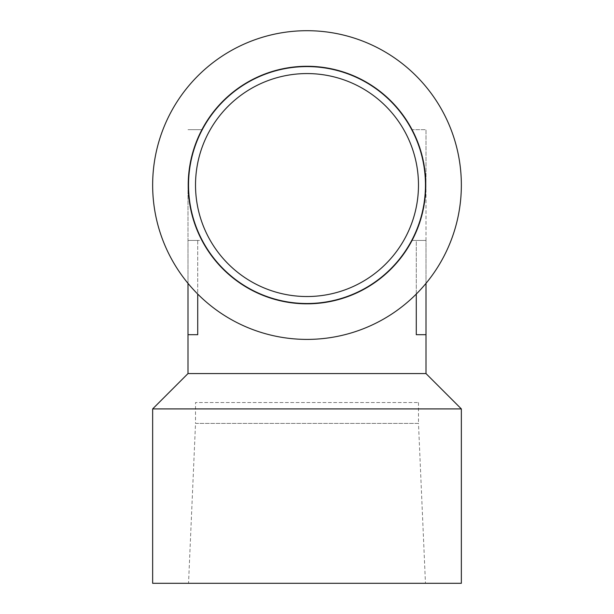 <?xml version="1.0" encoding="UTF-8"?>
<svg xmlns="http://www.w3.org/2000/svg" width="614" height="614" viewBox="0 0 614 614"><rect width="100%" height="100%" fill="white"/><g stroke="black" fill="none" stroke-linecap="round" stroke-linejoin="round"><path stroke-width="0.46" stroke-dasharray="3.07 2.3" d="M307 303.516A118.464 118.464 0 0 0 425.464 185.052A118.464 118.464 0 0 0 307 66.588A118.464 118.464 0 0 0 188.536 185.052A118.464 118.464 0 0 0 307 303.516M307 73.573A111.479 111.479 0 0 1 403.544 240.788A111.479 111.479 0 0 1 210.456 240.788A111.479 111.479 0 0 1 307 73.573A111.479 111.479 0 0 1 403.544 240.788A111.479 111.479 0 0 1 210.456 240.788A111.479 111.479 0 0 1 307 73.573M188.536 583.3L425.464 583.3L188.536 583.3L195.521 423.399L418.479 423.399L425.464 583.3M418.479 402.538L418.479 423.399L195.521 423.399L195.521 402.538L418.479 402.538L195.521 402.538M426.001 283.346L426.001 185.052A119.001 119.001 0 0 0 247.496 81.992A119.001 119.001 0 0 0 247.496 288.112A119.001 119.001 0 0 0 412.332 129.677A119.001 119.001 0 0 1 426.001 185.052A119.001 119.001 0 0 0 247.496 81.992A119.001 119.001 0 0 0 247.496 288.112A119.001 119.001 0 0 0 426.001 185.052A119.001 119.001 0 0 1 412.332 240.427A119.001 119.001 0 0 0 426.001 185.052L426.001 129.677L412.332 129.677L426.001 129.677L426.001 240.427L412.332 240.427C392.108 278.81 350.387 304.007 307 304.053C263.613 304.007 221.892 278.81 201.668 240.427A119.001 119.001 0 0 1 187.999 185.052A119.001 119.001 0 0 0 201.668 240.427L187.999 240.427L187.999 185.052A119.001 119.001 0 0 1 201.668 129.677A119.001 119.001 0 0 0 187.999 185.052L187.999 334.691L197.723 334.691L187.999 334.691L197.723 334.691L197.723 240.427L187.999 240.427L187.999 283.346M416.277 294.06L416.277 240.427L412.332 240.427L426.001 240.427L426.001 334.691L416.277 334.691L426.001 334.691L416.277 334.691L416.277 240.427L412.332 240.427C392.108 278.81 350.387 304.007 307 304.053C263.613 304.007 221.892 278.81 201.668 240.427L187.999 240.427L197.723 240.427L197.723 294.06M426.001 373.573L187.999 373.573M201.668 129.677L187.999 129.677L201.668 129.677M426.001 240.427L416.277 240.427L426.001 240.427M307 339.404A154.352 154.352 0 0 0 461.352 185.052A154.352 154.352 0 0 0 307 30.7A154.352 154.352 0 0 0 152.648 185.052A154.352 154.352 0 0 0 307 339.404A154.352 154.352 0 0 0 461.352 185.052A154.352 154.352 0 0 0 307 30.7A154.352 154.352 0 0 0 152.648 185.052A154.352 154.352 0 0 0 307 339.404M461.352 408.916L152.648 408.916M461.352 583.3L152.648 583.3M307 30.7A154.352 154.352 0 0 1 461.352 185.052A154.352 154.352 0 0 1 307 339.404A154.352 154.352 0 0 1 152.648 185.052A154.352 154.352 0 0 1 307 30.7M307 296.531A111.479 111.479 0 0 0 403.544 129.308A111.479 111.479 0 0 0 210.456 129.308A111.479 111.479 0 0 0 307 296.531"/><path stroke-width="0.92" d="M307 66.588A118.464 118.464 0 0 1 425.464 185.052A118.464 118.464 0 0 1 307 303.516A118.464 118.464 0 0 1 188.536 185.052A118.464 118.464 0 0 1 307 66.588M307 296.531A111.479 111.479 0 0 0 403.544 129.308A111.479 111.479 0 0 0 210.456 129.308A111.479 111.479 0 0 0 307 296.531M197.723 294.06L197.723 334.691L187.999 334.691L187.999 373.573L426.001 373.573L426.001 283.346M426.001 334.691L416.277 334.691L416.277 294.06M187.999 334.691L187.999 283.346M461.352 408.916L461.352 583.3L152.648 583.3L152.648 408.916L461.352 408.916L426.001 373.573M307 30.7A154.352 154.352 0 0 1 461.352 185.052A154.352 154.352 0 0 1 307 339.404A154.352 154.352 0 0 1 152.648 185.052A154.352 154.352 0 0 1 307 30.7M187.999 373.573L152.648 408.916"/></g></svg>
